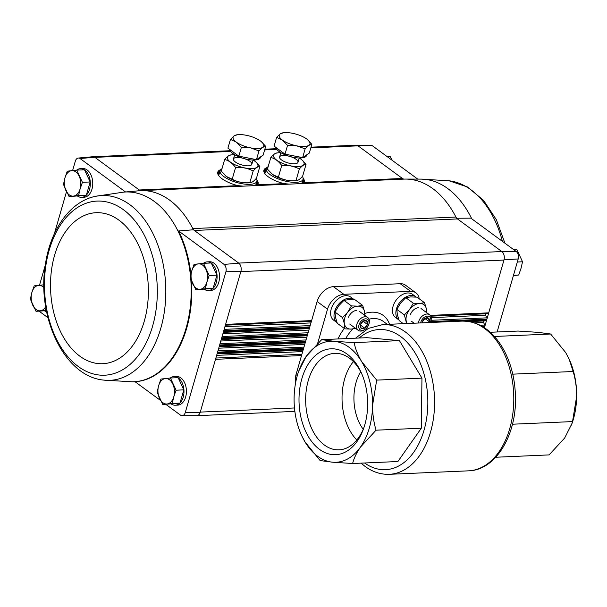 <?xml version="1.0" encoding="UTF-8"?>
<svg xmlns="http://www.w3.org/2000/svg" width="607" height="607" viewBox="0 0 607 607"><rect width="100%" height="100%" fill="white"/><g stroke="black" fill="none" stroke-linecap="round" stroke-linejoin="round"><path stroke-width="0.91" d="M301.967 436.205L305.048 441.972L320.117 460.554L332.56 462.2L352.614 463.513C353.934 458.262 356.575 452.761 360.528 447.018L376.044 430.188C373.707 422.244 372.546 413.959 372.561 405.324L376.681 380.119L361.62 361.537C357.819 355.057 355.33 348.752 354.154 342.614L334.1 341.309L321.657 339.662L306.133 356.491L298.727 371.135A60.586 39.189 87.5 0 1 306.133 356.491A60.586 39.189 87.5 0 1 334.1 341.309A60.586 39.189 87.5 0 1 361.62 361.537A60.586 39.189 87.5 0 1 372.561 405.324A60.586 39.189 87.5 0 1 360.528 447.018A60.586 39.189 87.5 0 1 332.56 462.2A60.586 39.189 87.5 0 1 305.048 441.972A60.586 39.189 87.5 0 1 301.535 435.28A60.586 39.189 87.5 0 1 294.099 398.184A60.586 39.189 87.5 0 1 298.727 371.135M321.657 339.662L366.932 337.682L399.429 340.633L421.956 378.131L421.319 428.208L397.889 461.525L352.614 463.513M354.154 342.614L399.429 340.633M376.681 380.119L421.956 378.131M376.044 430.188L421.319 428.208M319.57 449.423A53.014 34.288 87.5 0 1 306.603 366.909A53.014 34.288 87.5 0 1 361.15 372.417A53.014 34.288 87.5 0 1 363.608 428.542A53.014 34.288 87.5 0 1 319.57 449.423M568.934 358.684A60.586 39.189 87.5 0 1 569.214 359.283A60.586 39.189 87.5 0 1 576.65 396.379A60.586 39.189 87.5 0 1 572.022 423.436L564.616 438.079L549.092 454.901L495.737 457.246M490.266 332.279L518.135 331.058L538.189 332.363L550.64 334.009L565.701 352.591L569.07 358.972L573.167 371.507C575.504 379.451 576.673 387.744 576.65 396.379L572.53 421.584L571.43 425.112M512.467 424.217L572.53 421.584M512.756 374.155L573.167 371.507M494.439 336.475L550.64 334.009M295.708 382.304A15.941 10.789 -53.7 0 1 296.019 374.64L317.12 301.52A15.941 10.789 -53.7 0 1 333.41 286.648L400.218 283.719A15.941 10.789 -53.7 0 1 405.529 285.214L415.932 292.862A15.941 10.789 -53.7 0 1 419.202 298.796M317.658 343.357L327.53 309.168A15.941 10.789 -53.7 0 1 343.812 294.296L410.628 291.375A15.941 10.789 -53.7 0 1 415.932 292.862M364.056 427.237A48.294 31.238 87.5 0 1 339.04 449.848A48.294 31.238 87.5 0 1 324.388 445.022A48.294 31.238 87.5 0 1 306.11 391.454A48.294 31.238 87.5 0 1 334.814 353.35A48.294 31.238 87.5 0 1 361.711 373.684M356.833 439.999A48.294 31.238 87.5 0 1 353.403 361.597M363.221 429.308A39.857 25.782 87.5 0 1 360.695 371.689M124.033 192.093A94.996 61.444 87.5 0 1 124.321 192.062A94.996 61.444 87.5 0 1 125.55 191.979L140.202 190.666L94.775 157.274A6.381 4.128 -92.5 0 0 92.848 156.735L78.318 158.04A5.713 3.695 87.5 0 1 80.033 158.518L125.55 191.979M72.605 170.559L75.344 161.06A5.713 3.695 87.5 0 1 78.318 158.04M39.493 285.252L45.275 265.236M54.364 233.748L66.474 191.774M39.076 311.171L47.945 317.689M76.619 170.135A14.348 9.28 87.5 0 1 80.405 168.678L82.84 168.571A14.348 9.28 87.5 0 1 92.734 182.495A14.348 9.28 87.5 0 1 84.092 197.237L81.664 197.343A14.348 9.28 87.5 0 1 77.688 196.175M357.902 145.741A6.381 4.128 -92.5 0 0 356.226 145.202L370.816 145.225A5.713 3.695 87.5 0 1 372.319 145.71L357.902 145.741L402.403 178.458A6.381 4.128 87.5 0 0 404.308 179.095A95.663 61.876 87.5 0 1 405.651 179.073A95.663 61.876 87.5 0 1 455.925 217.048A6.381 4.128 87.5 0 0 457.466 218.937L194.339 230.463L193.413 229.78A95.663 61.876 -92.5 0 0 192.798 228.573A6.381 4.128 87.5 0 0 194.339 230.463L238.839 263.172L224.082 264.409A5.713 3.695 87.5 0 1 225.918 271.754L240.896 271.397A6.381 4.128 -92.5 0 0 238.839 263.172M191.516 281.102A94.996 61.444 87.5 0 1 135.05 381.72L160.544 400.461M165.848 404.361L180.56 415.18A5.713 3.695 87.5 0 0 182.062 415.666L196.653 415.696A6.381 4.128 87.5 0 0 200.227 412.297L185.256 412.631A5.713 3.695 87.5 0 1 182.062 415.666M193.413 229.78L178.564 230.948L224.082 264.409M80.033 158.518L94.775 157.274M456.54 218.254L470.85 218.148L516.367 251.609A5.713 3.695 87.5 0 1 518.203 258.946L497.118 331.976M457.466 218.937L501.966 251.647L516.367 251.609M372.319 145.71L417.73 179.095M178.564 230.948A94.996 61.444 87.5 0 1 190.909 274.227M185.256 412.631L225.918 271.754M203.391 263.324A14.348 9.28 87.5 0 1 207.177 261.867L209.605 261.761A14.348 9.28 87.5 0 1 219.506 275.692A14.348 9.28 87.5 0 1 210.864 290.434L208.436 290.541A14.348 9.28 87.5 0 1 204.46 289.364M170.279 378.024A14.348 9.28 87.5 0 1 174.072 376.56L176.5 376.454A14.348 9.28 87.5 0 1 186.402 390.384A14.348 9.28 87.5 0 1 177.76 405.127L175.332 405.233A14.348 9.28 87.5 0 1 171.356 404.065M294.486 407.972L200.28 412.1A6.381 4.128 87.5 0 1 200.219 412.297L240.896 271.397M256.928 180.104A20.979 7.39 -163.9 0 1 257.77 184.505A20.979 7.39 -163.9 0 1 257.558 184.801L255.979 185.59L243.339 186.144L237.952 185.659A20.979 7.39 -163.9 0 1 217.655 172.927A20.979 7.39 -163.9 0 1 220.713 169.649M303.09 178.086A20.979 7.39 -163.9 0 1 303.932 182.479A20.979 7.39 -163.9 0 1 303.72 182.775L302.142 183.572L289.501 184.126L284.114 183.64A20.979 7.39 -163.9 0 1 263.817 170.901A20.979 7.39 -163.9 0 1 266.875 167.631M484.432 327.734L503.962 260.069L240.835 271.595M243.339 186.144L141.173 190.621A95.663 61.876 -92.5 0 0 140.202 190.666M455.925 217.048L192.798 228.573A95.663 61.876 87.5 0 0 141.173 190.621A6.381 4.128 87.5 0 1 139.276 189.983L237.952 185.659M501.966 251.647A6.381 4.128 -92.5 0 1 504.022 259.864L503.962 260.069A6.381 4.128 87.5 0 0 501.837 251.548L238.71 263.081M311.012 147.182L356.104 145.202A6.381 4.128 87.5 0 1 358.039 145.839L310.799 147.911M504.022 259.864L518.203 258.946M430.204 315.405L488.734 312.84A1.275 0.827 87.5 0 1 488.066 313.553L430.651 316.065M418.443 323.015A7.974 5.395 -53.7 0 1 426.888 314.024A7.974 5.395 -53.7 0 1 429.544 314.775A7.974 5.395 -53.7 0 1 430.674 321.589L486.92 319.13A1.275 0.827 87.5 0 0 486.829 317.856L485.623 315.268A0.956 0.622 87.5 0 1 486.055 313.773L488.066 313.553M430.348 322.476L486.662 320.003A1.275 0.827 87.5 0 1 486.002 320.724L468.703 321.475M482.307 326.407L484.849 326.293A1.275 0.827 87.5 0 0 484.758 325.026L483.551 322.438A0.956 0.622 87.5 0 1 483.984 320.944L486.002 320.724M483.635 327.219L484.598 327.173A1.275 0.827 87.5 0 1 484.333 327.666M517.316 262.004L522.528 261.769L516.868 249.583L513.803 249.72M513.499 275.244L518.704 275.017L521.018 268.377L522.528 261.769M513.385 275.639L518.704 275.017M387.031 156.53L390.104 156.394L392.334 160.43M170.423 378.009L178.162 377.668L183.815 389.853L179.991 403.101L162.775 404.497L172.259 403.443L173.769 396.834L176.083 390.195L170.423 378.009L160.946 379.064L158.632 385.711L157.122 392.312L162.775 404.497M174.072 376.56A14.348 9.28 87.5 0 1 177.965 377.675M178.253 377.873A14.348 9.28 87.5 0 1 183.936 389.891A14.348 9.28 87.5 0 1 180.036 402.957M179.877 403.116A14.348 9.28 87.5 0 1 175.332 405.233M76.755 170.119L84.494 169.785L90.155 181.971L86.331 195.211L69.115 196.607L78.591 195.553L80.101 188.944L82.415 182.305L76.755 170.119L67.278 171.182L64.964 177.821L63.454 184.422L69.115 196.607M80.405 168.678A14.348 9.28 87.5 0 1 84.297 169.793M84.585 169.983A14.348 9.28 87.5 0 1 90.276 182.001A14.348 9.28 87.5 0 1 86.369 195.067M86.217 195.226A14.348 9.28 87.5 0 1 81.664 197.343M203.527 263.309L211.266 262.975L216.919 275.161L213.095 288.401L195.879 289.797L205.363 288.742L206.873 282.141L209.187 275.502L203.527 263.309L194.05 264.371L191.736 271.01L190.226 277.611L195.879 289.797M207.177 261.867A14.348 9.28 87.5 0 1 211.069 262.983M211.357 263.172A14.348 9.28 87.5 0 1 217.04 275.191A14.348 9.28 87.5 0 1 213.14 288.257M212.981 288.416A14.348 9.28 87.5 0 1 208.436 290.541M46.39 310.67L36.01 311.308L45.487 310.245L45.904 308.053M43.514 284.835A14.348 9.28 87.5 0 1 43.894 284.554M46.61 311.808A14.348 9.28 87.5 0 1 44.584 310.875M43.894 284.804L34.174 285.874L31.86 292.513L30.35 299.122L36.01 311.308M43.901 285.533L43.651 284.82M46.299 310.215L45.487 310.245M45.692 306.763A12.755 8.248 87.5 0 1 40.343 310.792A12.755 8.248 87.5 0 1 32.778 305.23A12.755 8.248 87.5 0 1 31.86 292.513A12.755 8.248 87.5 0 1 38.507 285.366A12.755 8.248 87.5 0 1 43.932 287.672M216.919 275.161L209.187 275.502M213.095 288.401L205.363 288.742M206.873 282.141A12.755 8.248 87.5 0 1 200.219 289.289A12.755 8.248 87.5 0 1 192.654 283.727A12.755 8.248 87.5 0 1 191.736 271.01A12.755 8.248 87.5 0 1 198.383 263.863A12.755 8.248 87.5 0 1 205.955 269.425A12.755 8.248 87.5 0 1 206.873 282.141M90.155 181.971L82.415 182.305M86.331 195.211L78.591 195.553M80.101 188.944A12.755 8.248 87.5 0 1 73.447 196.099A12.755 8.248 87.5 0 1 65.882 190.537A12.755 8.248 87.5 0 1 64.964 177.821A12.755 8.248 87.5 0 1 71.618 170.666A12.755 8.248 87.5 0 1 79.183 176.235A12.755 8.248 87.5 0 1 80.101 188.944M179.991 403.101L172.259 403.443M183.815 389.853L176.083 390.195M173.769 396.834A12.755 8.248 87.5 0 1 167.115 403.989A12.755 8.248 87.5 0 1 159.542 398.42A12.755 8.248 87.5 0 1 158.632 385.711A12.755 8.248 87.5 0 1 165.279 378.556A12.755 8.248 87.5 0 1 172.851 384.117A12.755 8.248 87.5 0 1 173.769 396.834M268.142 166.713A19.136 6.738 16.1 0 0 266.283 168.663A19.136 6.738 16.1 0 0 270.085 174.611A19.136 6.738 16.1 0 0 289.774 181.956A19.136 6.738 16.1 0 0 303.045 179.277A19.136 6.738 16.1 0 0 302.392 176.44M301.8 183.587A19.136 6.738 16.1 0 0 301.808 183.58L303.045 179.277M263.848 171.295A20.767 7.314 -163.9 0 1 266.283 168.655L265.039 172.965A19.136 6.738 16.1 0 0 264.948 173.701M276.617 137.357L274.091 146.112L285.009 154.148L302.62 157.63L309.312 153.078L311.839 144.322L308.864 145.316L305.146 148.874L296.717 145.847L287.536 145.392L282.445 140.096L276.617 137.357L280.328 133.806L283.302 132.812M306.793 154.793L306.603 155.453A15.941 5.615 -163.9 0 1 290.859 156.735A15.941 5.615 -163.9 0 1 275.904 147.448M307.43 139.564L311.839 144.322M302.62 157.63L305.146 148.874M285.009 154.148L287.536 145.392M296.717 145.847A15.941 5.615 -163.9 0 1 282.445 140.096A15.941 5.615 -163.9 0 1 280.328 133.806A15.941 5.615 -163.9 0 1 283.993 132.69A15.941 5.615 -163.9 0 1 292.475 133.274A15.941 5.615 -163.9 0 1 306.74 139.026A15.941 5.615 -163.9 0 1 307.225 139.398A15.941 5.615 -163.9 0 1 308.864 145.316A15.941 5.615 -163.9 0 1 296.717 145.847M272.019 174.072A15.865 5.584 16.1 0 0 272.095 174.133A15.865 5.584 16.1 0 0 272.573 174.497A15.865 5.584 16.1 0 0 295.214 180.803A15.865 5.584 16.1 0 0 296.095 180.681M306.027 164.436L302.658 176.129C299.949 179.323 297.718 180.84 295.966 180.681C289.63 181.205 283.765 180.044 278.363 177.198L272.528 174.459L267.437 169.163L270.813 157.471C274.941 158.473 278.583 161.151 281.731 165.506C288.067 164.983 293.94 166.143 299.342 168.989C302.051 165.794 304.282 164.277 306.027 164.436L303.09 160.999M295.214 180.803L296.55 180.658L295.966 180.681L299.342 168.989M281.731 165.506L278.363 177.198M277.498 152.926C275.76 152.759 273.529 154.269 270.813 157.471M288.757 156.136A9.568 3.369 16.1 0 0 279.933 158.397A9.568 3.369 16.1 0 0 281.511 159.952A9.568 3.369 16.1 0 0 296.967 163.306A9.568 3.369 16.1 0 0 290.7 156.697M279.615 156.978L280.851 152.691A15.865 5.584 16.1 0 0 278.249 152.797A15.865 5.584 16.1 0 0 276.716 160.165A15.865 5.584 16.1 0 0 294.767 166.455A15.865 5.584 16.1 0 0 303.978 162.638A15.865 5.584 16.1 0 0 301.375 159.474A15.865 5.584 16.1 0 0 299.228 158.002L297.991 162.289M221.98 168.731A19.136 6.738 16.1 0 0 220.121 170.688A19.136 6.738 16.1 0 0 223.922 176.629A19.136 6.738 16.1 0 0 243.612 183.974A19.136 6.738 16.1 0 0 256.882 181.296A19.136 6.738 16.1 0 0 256.23 178.458M255.638 185.613A19.136 6.738 16.1 0 0 255.638 185.598L256.882 181.296A20.767 7.314 -163.9 0 1 257.543 184.824M217.685 173.314A20.767 7.314 -163.9 0 1 220.121 170.673L218.877 174.991A19.136 6.738 16.1 0 0 218.786 175.727M230.455 139.382L227.928 148.138L238.847 156.166L256.458 159.649L259.804 157.38L263.15 155.104L265.676 146.348L262.702 147.342L258.984 150.893L250.554 147.873L241.374 147.41L236.282 142.114L230.455 139.382L234.165 135.824L237.14 134.837M260.631 156.811L260.441 157.479A15.941 5.615 -163.9 0 1 244.697 158.761A15.941 5.615 -163.9 0 1 229.742 149.474M261.268 141.583L265.676 146.348M256.458 159.649L258.984 150.893M238.847 156.166L241.374 147.41M250.554 147.873A15.941 5.615 -163.9 0 1 236.282 142.114A15.941 5.615 -163.9 0 1 234.165 135.824A15.941 5.615 -163.9 0 1 237.83 134.716A15.941 5.615 -163.9 0 1 246.313 135.293A15.941 5.615 -163.9 0 1 260.578 141.052A15.941 5.615 -163.9 0 1 261.063 141.423A15.941 5.615 -163.9 0 1 262.702 147.342A15.941 5.615 -163.9 0 1 250.554 147.873M225.857 176.098A15.865 5.584 16.1 0 0 225.933 176.151A15.865 5.584 16.1 0 0 226.411 176.523A15.865 5.584 16.1 0 0 249.052 182.828A15.865 5.584 16.1 0 0 249.932 182.707M259.864 166.462L256.495 178.155C253.787 181.349 251.556 182.859 249.803 182.699C243.468 183.223 237.603 182.062 232.193 179.217L226.365 176.485L221.274 171.189L224.651 159.497C228.778 160.498 232.42 163.177 235.569 167.524C241.905 167.001 247.777 168.162 253.18 171.007C255.888 167.82 258.119 166.303 259.864 166.462L256.928 163.025M249.052 182.828L250.388 182.684L249.803 182.699L253.18 171.007M235.569 167.524L232.193 179.217M231.335 154.944C229.598 154.777 227.367 156.295 224.651 159.497M242.595 158.154A9.568 3.369 16.1 0 0 233.771 160.415A9.568 3.369 16.1 0 0 235.349 161.978A9.568 3.369 16.1 0 0 250.805 165.332A9.568 3.369 16.1 0 0 244.538 158.715M233.445 159.004L234.689 154.717A15.865 5.584 16.1 0 0 232.086 154.823A15.865 5.584 16.1 0 0 230.554 162.183A15.865 5.584 16.1 0 0 248.604 168.48A15.865 5.584 16.1 0 0 257.816 164.656A15.865 5.584 16.1 0 0 255.213 161.492A15.865 5.584 16.1 0 0 253.066 160.028L251.829 164.307M337.067 322.674A14.348 9.704 -53.7 0 1 337.044 322.658A14.348 9.704 -53.7 0 1 334.609 311.573A14.348 9.704 -53.7 0 1 354.048 299.532A14.348 9.704 -53.7 0 1 354.389 299.805M337.044 322.658L333.638 320.155A14.348 9.704 -53.7 0 1 331.21 309.069A14.348 9.704 -53.7 0 1 350.641 297.028L354.048 299.532M360.391 324.737A4.606 3.111 -53.7 0 1 363.183 321.08L360.391 324.737L361.112 328.25A4.606 3.111 -53.7 0 1 360.391 324.737M366.689 320.928L363.183 321.08A4.606 3.111 -53.7 0 1 366.689 320.928A4.606 3.111 -53.7 0 1 367.402 324.434L366.689 320.928M364.617 328.091A4.606 3.111 -53.7 0 1 361.112 328.25L364.617 328.091L367.402 324.434A4.606 3.111 -53.7 0 1 364.617 328.091L360.391 324.988M365.558 318.827A6.411 4.332 -53.7 0 1 368.608 324.904A6.411 4.332 -53.7 0 1 365.604 328.986A6.411 4.332 -53.7 0 1 358.745 326.672A6.411 4.332 -53.7 0 1 365.558 318.827M365.604 328.986L365.095 329.381A7.974 5.395 -53.7 0 1 358.251 330.329A7.974 5.395 -53.7 0 1 357.591 322.393A7.974 5.395 -53.7 0 1 365.042 316.733A7.974 5.395 -53.7 0 1 367.69 317.484A7.974 5.395 -53.7 0 1 368.828 324.297L368.608 324.904M363.024 321.217L367.402 324.434M344.844 328.85L337.302 323.311L335.474 317.195L334.996 312.081L338.782 305.731L343.919 300.366L348.858 299.623L355.141 299.873L362.683 305.42L357.751 306.163L351.461 305.913L347.674 312.264L342.538 317.628L344.366 323.736L344.844 328.85L351.127 329.1L356.066 328.357M342.538 317.628L334.996 312.081M351.461 305.913L343.919 300.366M364.982 315.488L364.511 311.528L362.683 305.42M364.587 315.2A12.755 8.627 126.3 0 0 364.511 311.528A12.755 8.627 126.3 0 0 357.751 306.163A12.755 8.627 126.3 0 0 347.674 312.264A12.755 8.627 126.3 0 0 344.366 323.736A12.755 8.627 126.3 0 0 351.127 329.1A12.755 8.627 126.3 0 0 355.141 328.046M356.506 310.465A7.974 5.395 126.3 0 0 352.31 312.157A7.974 5.395 126.3 0 0 348.577 317.233M415.894 296.823L412.487 294.319A14.348 9.704 -53.7 0 0 393.055 306.36A14.348 9.704 -53.7 0 0 395.491 317.446L398.898 319.95A14.348 9.704 -53.7 0 1 398.898 319.95A14.348 9.704 -53.7 0 1 396.462 308.864A14.348 9.704 -53.7 0 1 415.894 296.823A14.348 9.704 -53.7 0 1 416.235 297.096M422.237 322.029A4.606 3.111 -53.7 0 1 425.029 318.372L422.237 322.029A4.606 3.111 -53.7 0 0 422.07 322.856M428.534 318.22L425.029 318.372A4.606 3.111 -53.7 0 1 428.534 318.22A4.606 3.111 -53.7 0 1 429.255 321.725L428.534 318.22M424.877 318.508L429.255 321.725A4.606 3.111 -53.7 0 1 428.944 322.56M420.674 322.924A6.411 4.332 -53.7 0 1 427.411 316.118A6.411 4.332 -53.7 0 1 430.454 322.196A6.411 4.332 -53.7 0 1 430.34 322.499M422.237 322.279L422.973 322.818M403.336 323.683L399.148 320.595L397.319 314.487L396.849 309.373L400.635 303.022L405.772 297.658L410.704 296.914L416.994 297.164L424.528 302.711L419.596 303.454L413.306 303.204L409.528 309.555L404.391 314.919L406.591 323.539M404.391 314.919L396.849 309.373M413.306 303.204L405.772 297.658M426.827 312.78L426.357 308.819L424.528 302.711M426.433 312.491A12.755 8.627 126.3 0 0 426.357 308.819A12.755 8.627 126.3 0 0 419.596 303.454A12.755 8.627 126.3 0 0 409.528 309.555A12.755 8.627 126.3 0 0 406.212 321.027A12.755 8.627 126.3 0 0 407.183 323.508M418.352 307.757A7.974 5.395 126.3 0 0 414.164 309.449A7.974 5.395 126.3 0 0 410.431 314.525M461.98 321.111A74.934 48.469 87.5 0 1 513.681 393.852A74.934 48.469 87.5 0 1 468.536 470.835L389.33 474.31A74.934 48.469 87.5 0 0 434.475 397.319A74.934 48.469 87.5 0 0 382.774 324.578L461.98 321.111C477.815 321.057 491.01 329.373 501.572 346.051C509.971 359.943 514.584 376.082 515.396 394.467C517.452 433.527 496.367 470.258 468.536 470.835M359.139 338.023A70.154 45.373 87.5 0 1 427.738 397.615A70.154 45.373 87.5 0 1 364.61 462.989M387.349 324.381L383.313 321.414A30.289 20.494 126.3 0 0 368.995 319.191M352.857 328.971A30.289 20.494 126.3 0 0 345.709 338.607M389.512 324.282A35.077 23.726 126.3 0 0 364.822 313.432M344.328 328.47A35.077 23.726 126.3 0 0 337.993 338.949M297.309 375.589L296.019 374.64M327.53 309.168L317.12 301.52M343.812 294.296L333.41 286.648M410.628 291.375L400.218 283.719M284.114 183.64L257.558 184.801M402.403 178.458L303.72 182.775M276.815 149.398L264.637 149.929M230.652 151.424L94.912 157.365M301.52 355.558L215.515 359.329M303.341 349.268L217.329 353.039M303.591 348.395L217.579 352.159M305.404 342.105L219.4 345.869M305.662 341.225L219.651 344.988M307.476 334.935L221.464 338.698M307.726 334.055L221.722 337.826M309.547 327.765L223.535 331.536M309.798 326.885L223.793 330.656M311.611 320.595L225.607 324.366M311.414 321.293L225.402 325.056M311.376 321.429L225.364 325.2M310.943 322.916L224.931 326.687M485.623 315.268L431.16 317.651M486.055 313.773L430.72 316.201M486.829 317.856L431.053 320.299M310.169 325.595L224.165 329.366M309.342 328.463L223.338 332.226M309.304 328.599L223.293 332.363M308.872 330.087L222.868 333.858M483.551 322.438L474.408 322.833M483.984 320.944L469.37 321.589M484.758 325.026L480.152 325.231M308.106 332.765L222.094 336.528M307.279 335.625L221.267 339.396M307.233 335.77L221.229 339.533M306.808 337.257L220.796 341.02M306.034 339.935L220.022 343.699M305.207 342.796L219.195 346.567M305.169 342.932L219.157 346.703M304.737 344.427L218.725 348.19M303.963 347.098L217.959 350.869M303.136 349.966L217.131 353.729M303.098 350.102L217.086 353.873M302.665 351.59L216.661 355.361M301.891 354.268L215.887 358.039M404.308 179.095L302.142 183.572M289.501 184.126L255.979 185.59M217.685 173.367A20.729 7.299 -163.9 0 1 217.716 173.261A20.729 7.299 -163.9 0 1 220.03 171.007M256.791 181.622A20.729 7.299 -163.9 0 1 257.543 184.756A20.729 7.299 -163.9 0 1 257.512 184.854M217.708 173.481A20.729 7.299 -163.9 0 1 219.825 171.72M256.586 182.328A20.729 7.299 -163.9 0 1 257.436 184.945M218.034 174.497A20.092 7.072 -163.9 0 1 219.476 172.919M256.237 183.526A20.092 7.072 -163.9 0 1 256.64 185.469M303.052 179.262A20.767 7.314 -163.9 0 1 303.705 182.798M263.855 171.341A20.729 7.299 -163.9 0 1 263.878 171.242A20.729 7.299 -163.9 0 1 266.192 168.989M302.954 179.596A20.729 7.299 -163.9 0 1 303.705 182.737A20.729 7.299 -163.9 0 1 303.675 182.836M263.87 171.462A20.729 7.299 -163.9 0 1 265.987 169.694M302.749 180.309A20.729 7.299 -163.9 0 1 303.599 182.927M264.197 172.471A20.092 7.072 -163.9 0 1 265.638 170.893M302.4 181.508A20.092 7.072 -163.9 0 1 302.802 183.451M405.651 179.073L420.833 179.103A94.965 61.421 87.5 0 1 420.939 179.103A94.965 61.421 87.5 0 1 471.76 218.816M420.939 179.103L449.097 180.795A92.499 59.827 87.5 0 1 502.406 241.343M103.782 380.103A92.499 59.827 -92.5 0 0 164.322 311.975A92.499 59.827 -92.5 0 0 129.921 204.741A92.499 59.827 -92.5 0 0 95.724 196.273C70.025 201.327 50.298 229.909 45.358 264.682C36.595 317.066 64.304 376.621 103.782 380.103L131.939 381.788A94.965 61.421 -92.5 0 0 132.045 381.788A94.965 61.421 -92.5 0 0 190.765 279.144M190.499 276.147A94.965 61.421 -92.5 0 0 154.353 201.478A94.965 61.421 -92.5 0 0 123.737 192.115A94.965 61.421 -92.5 0 0 123.631 192.131L95.724 196.273M123.509 209.779A87.142 56.36 -92.5 0 0 44.804 294.395A87.142 56.36 -92.5 0 0 134.367 360.232A87.142 56.36 -92.5 0 0 123.509 209.779M119.055 220.242A75.572 48.879 -92.5 0 0 50.798 293.629A75.572 48.879 -92.5 0 0 128.472 350.725A75.572 48.879 -92.5 0 0 119.055 220.242M361.051 463.141L365.012 466.381C372.622 471.958 380.733 474.598 389.33 474.31M382.774 324.578L368.297 328.433L355.573 338.175M294.865 411.387L196.918 415.681M276.344 148.7L264.849 149.201M230.182 150.718L93.121 156.727M217.716 173.261L217.655 173.693M257.543 184.756L257.368 185.15M263.878 171.242L263.817 171.667M303.705 182.737L303.53 183.132M449.097 180.795L467.496 186.994L483.604 200.416L496.344 219.681L504.933 243.202M507.604 295.655L498.514 327.143M132.045 381.788L135.149 381.795M123.737 192.115L124.321 192.062M283.993 132.69L282.718 132.827M278.249 152.797L276.913 152.941M237.83 134.716L236.555 134.853M232.086 154.823L230.751 154.967M367.69 317.484L359.162 311.209M358.251 330.329L349.715 324.055M430.454 322.196L430.674 321.589M429.544 314.775L421.008 308.5M414.095 323.205L411.561 321.346"/></g></svg>
